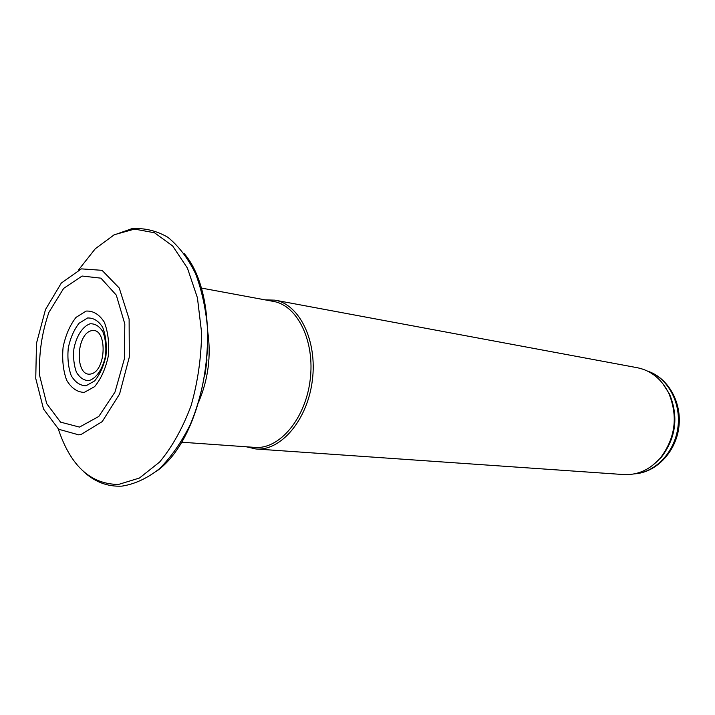 <?xml version="1.0" encoding="UTF-8"?>
<svg xmlns="http://www.w3.org/2000/svg" width="715" height="715" viewBox="0 0 715 715"><rect width="100%" height="100%" fill="white"/><g stroke="black" fill="none" stroke-linecap="round" stroke-linejoin="round"><path stroke-width="1.07" d="M181.065 442.174L254.835 447.393C279.216 449.583 305.323 419.097 310.122 380.273C315.226 341.484 297.61 305.412 273.461 301.417L200.745 287.939M246.291 446.786L255.952 448.984C280.807 451.192 307.423 420.125 312.321 380.55C317.523 341.01 299.558 304.259 274.935 300.157L265.042 299.853M255.952 448.984L623.802 474.572C637.816 475.261 650.069 469.657 660.553 457.761C675.452 437.812 678.195 416.3 668.784 393.241C661.616 379.093 651.168 370.593 637.431 367.742L274.935 300.157M651.857 465.983L661.464 457.153C676.041 437.643 678.723 416.613 669.517 394.063L662.439 383.106M91.547 330.679C75.835 333.887 74.789 376.939 90.573 374.052C106.669 371.451 107.572 326.862 91.547 330.679M90.126 323.779C82.618 326.317 76.273 336.256 73.877 348.992C73.1 357.643 73.94 365.365 76.398 372.166C79.723 377.717 83.87 380.541 88.848 380.621C96.427 378.476 103.085 368.493 105.588 355.337C106.374 346.409 105.463 338.517 102.844 331.662C99.367 326.201 95.122 323.573 90.126 323.779M87.534 318.005L79.079 323.234C73.976 329.749 70.365 338.025 68.256 348.062C67.326 358.34 68.318 367.528 71.223 375.634C75.155 382.257 80.071 385.635 85.997 385.769L94.621 380.943C99.948 374.472 103.729 366.035 105.963 355.614C106.901 344.943 105.811 335.514 102.683 327.336C98.527 320.838 93.477 317.728 87.534 318.005M86.113 311.079L76.005 317.397C69.918 325.227 65.61 335.138 63.099 347.141C61.982 359.422 63.143 370.415 66.602 380.13C71.286 388.102 77.166 392.186 84.254 392.392L94.612 386.645C101.021 378.887 105.579 368.743 108.269 356.195C109.404 343.334 108.09 331.992 104.31 322.179C99.305 314.394 93.236 310.703 86.113 311.079M198.895 401.437C208.271 379.057 211.229 355.864 207.77 331.849M634.58 473.839C655.503 472.427 674.835 452.112 677.936 427.195C681.189 402.304 667.587 377.779 647.683 371.156M78.704 434.854L58.657 429.25L43.517 409.025L35.75 378.512L36.483 343.316L45.492 309.541L61.329 283.042L81.376 268.867L102.048 270.324L119.235 288.011L129.12 319.06L129.29 357.16L119.584 394.01L102.227 421.6L81.153 434.443L78.704 434.854M79.499 427.087L60.543 422.136L46.681 403.6L39.629 375.545C38.744 353.728 41.845 332.663 48.924 312.339L63.644 288.395L82.109 276.035L100.922 278.162L116.304 295.125L124.812 324.002L124.374 358.858L114.99 392.079L98.822 416.434L79.499 427.087M78.587 269.895L95.283 248.749L114.337 234.708L134.554 229.095L154.512 232.768L172.664 245.969L187.437 268.134L197.429 297.806L201.594 332.645C201.308 357.545 197.814 381.864 191.111 405.611C182.736 428.017 172.252 446.812 159.651 462.015L139.461 478.031L118.574 484.43C90.653 484.35 70.562 465.867 58.29 428.973M184.282 253.637C225.734 302.427 208.878 434.461 156.505 471.265M205.142 374.159L206.975 359.824M669.517 394.063L668.784 393.241M661.464 457.153L660.553 457.761M634.446 473.866C656.138 472.57 675.764 452.148 678.839 427.311C682.092 402.5 668.23 377.797 647.558 371.103M113.283 235.253L131.605 228.764C144.153 227.754 156.21 230.579 167.775 237.228C178.696 246.058 187.974 258.24 195.606 273.765C202.023 290.907 206.072 309.961 207.734 330.938C208.405 363.068 202.274 396.003 190.405 424.335C181.565 442.129 171.278 456.903 159.543 468.665C147.29 478.326 134.751 484.153 121.925 486.128C107.447 486.861 94.532 481.883 83.181 471.212"/></g></svg>
